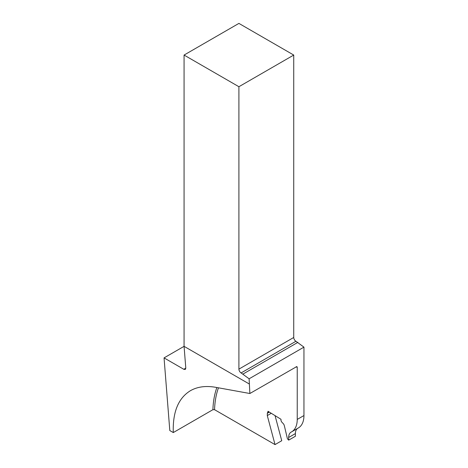 <?xml version="1.0" encoding="UTF-8"?>
<svg xmlns="http://www.w3.org/2000/svg" width="468" height="468" viewBox="0 0 468 468"><rect width="100%" height="100%" fill="white"/><g stroke="black" fill="none" stroke-linecap="round" stroke-linejoin="round"><path stroke-width="0.7" d="M238.908 86.72L293.74 55.06L238.908 23.4L184.07 55.06L238.908 86.72L238.908 369.129A3.1 1.79 60 0 0 241.102 372.932L249.111 378.793L249.871 393.512L215.707 387.317C205.867 385.579 197.443 386.708 190.423 390.698C178.32 398.128 172.604 412.086 173.289 432.561L212.911 409.687A103.726 59.886 60 0 1 216.865 387.527M293.74 55.06L293.74 337.469L238.908 369.129M249.871 393.512L296.829 366.543L297.233 367.181L297.233 419.427L303.948 415.549L303.948 347.133L295.934 341.271A3.1 1.79 60 0 1 293.74 337.469M303.948 415.549A27.144 15.672 60 0 1 298.327 427.974L291.611 431.853A27.144 15.672 60 0 1 291.236 432.052A11.63 6.716 60 0 0 291.078 432.139A11.63 6.716 60 0 0 288.668 437.469L288.668 440.142L295.39 436.264L295.39 433.59A11.63 6.716 60 0 1 297.519 428.442M271.264 413.279L267.286 415.578L275.026 444.6L281.742 440.721L275.049 415.619M275.026 444.6L214.555 409.687L212.911 409.687M185.796 368.135L183.795 369.287L185.287 369.474L185.796 368.135L184.07 346.338L164.052 357.891L169.808 430.554L173.289 432.561M183.795 369.287L164.052 357.891M249.111 383.889L184.07 346.338L184.07 55.06M297.853 342.377L243.021 374.037M303.948 347.133L249.111 378.793M297.233 419.427A27.144 15.672 60 0 1 291.611 431.853M267.286 415.578L267.357 413.244A1.936 1.117 60 0 1 267.661 412.478A1.936 1.117 -120 0 0 267.965 411.717L267.977 411.249L280.993 419.287L280.976 419.907A2.328 1.345 60 0 0 281.999 422.329L283.269 423.651A2.328 1.345 60 0 1 284.199 425.301L284.597 426.787A1.936 1.117 60 0 1 284.614 426.863L287.34 438.417A0.971 0.562 60 0 0 287.756 439.165L288.329 439.733A1.919 1.106 60 0 1 288.668 440.142M295.934 341.271L241.102 372.932M295.852 366.965L297.233 367.181M214.555 409.687A102.562 59.214 60 0 1 218.462 387.82M295.39 433.59L288.668 437.469M268.363 411.483L267.965 411.717M268.854 411.787L267.661 412.478M269.346 412.092L267.357 413.244"/></g></svg>
